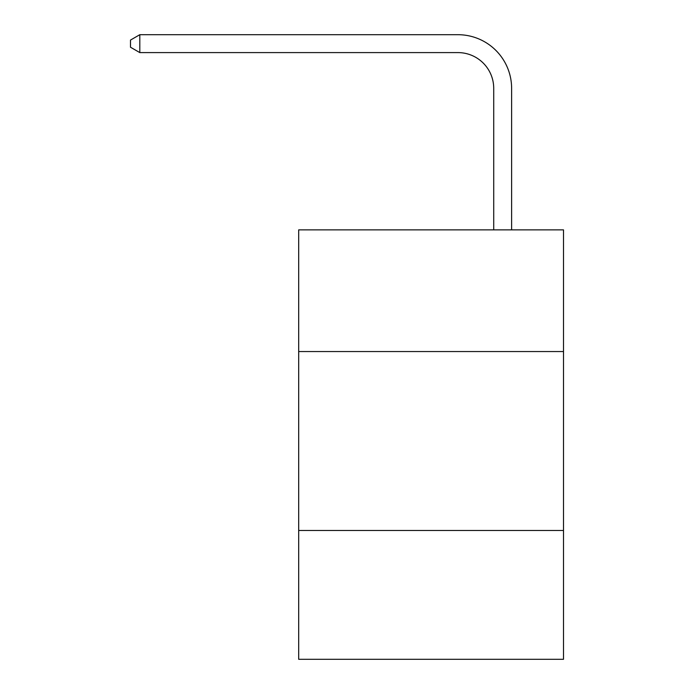 <?xml version="1.0" encoding="UTF-8"?>
<svg xmlns="http://www.w3.org/2000/svg" width="694" height="694" viewBox="0 0 694 694"><rect width="100%" height="100%" fill="white"/><g stroke="black" fill="none" stroke-linecap="round" stroke-linejoin="round"><path stroke-width="1.04" d="M563.502 351.546L563.502 229.87L298.689 229.87L298.689 351.546L563.502 351.546L563.502 659.3L298.689 659.3L298.689 351.546M563.502 530.476L298.689 530.476M493.72 229.87L493.72 88.381A35.784 35.784 0 0 0 457.936 52.597L139.806 52.597L130.498 47.227L130.498 40.07L139.806 34.7L457.936 34.7A53.681 53.681 0 0 1 511.617 88.381L511.617 229.87M493.72 88.381A35.784 35.784 0 0 0 457.936 52.597A35.784 35.784 0 0 1 493.72 88.381A35.784 35.784 0 0 0 457.936 52.597A35.784 35.784 0 0 1 493.72 88.381A35.784 35.784 0 0 0 457.936 52.597A35.784 35.784 0 0 1 493.72 88.381A35.784 35.784 0 0 0 457.936 52.597A35.784 35.784 0 0 1 493.72 88.381A35.784 35.784 0 0 0 457.936 52.597A35.784 35.784 0 0 1 493.72 88.381A35.784 35.784 0 0 0 457.936 52.597A35.784 35.784 0 0 1 493.72 88.381A35.784 35.784 0 0 0 457.936 52.597A35.784 35.784 0 0 1 493.72 88.381A35.784 35.784 0 0 0 457.936 52.597A35.784 35.784 0 0 1 493.72 88.381A35.784 35.784 0 0 0 457.936 52.597A35.784 35.784 0 0 1 493.72 88.381M139.806 34.7L457.936 34.7L139.806 34.7L457.936 34.7L139.806 34.7L457.936 34.7L139.806 34.7L457.936 34.7L139.806 34.7L457.936 34.7L139.806 34.7L457.936 34.7L139.806 34.7L457.936 34.7L139.806 34.7L457.936 34.7L139.806 34.7L457.936 34.7L139.806 34.7L139.806 52.597"/></g></svg>
